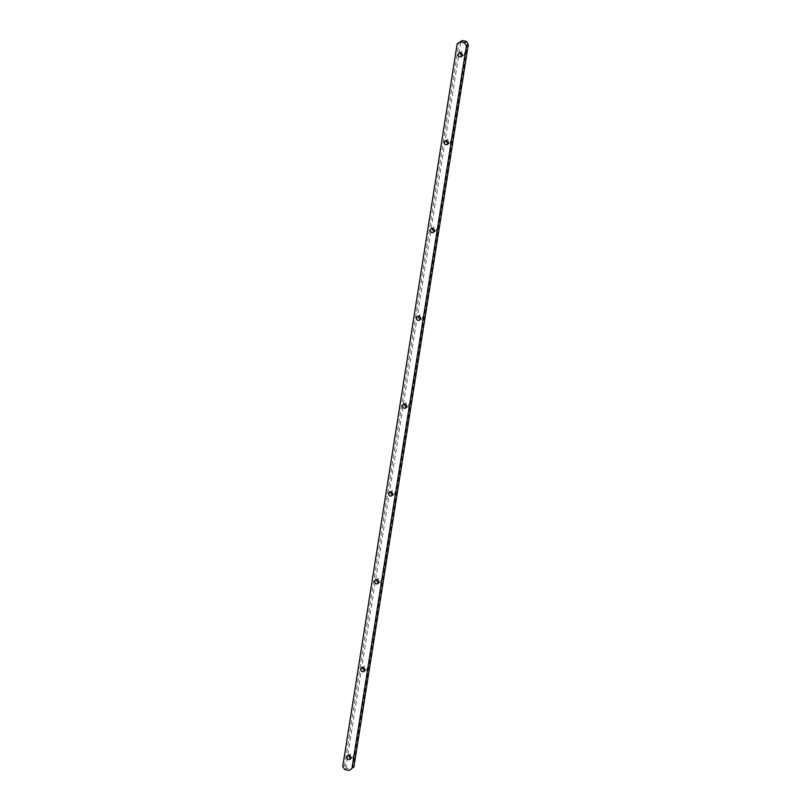 <?xml version="1.0" encoding="UTF-8"?>
<svg xmlns="http://www.w3.org/2000/svg" width="811" height="811" viewBox="0 0 811 811"><rect width="100%" height="100%" fill="white"/><g stroke="black" fill="none" stroke-linecap="round" stroke-linejoin="round"><path stroke-width="0.61" stroke-dasharray="4.05 3.04" d="M364.768 670.454A2.139 2.027 -119.1 0 0 366.217 666.683A2.139 2.027 -119.1 0 0 363.135 667.534M350.859 758.285A2.139 2.027 -119.1 0 0 352.309 754.514A2.139 2.027 -119.1 0 0 349.227 755.365M378.676 582.622A2.139 2.027 -119.1 0 0 380.126 578.851A2.139 2.027 -119.1 0 0 377.044 579.703M392.585 494.791A2.139 2.027 -119.1 0 0 394.045 491.02A2.139 2.027 -119.1 0 0 390.963 491.871M406.493 406.96A2.139 2.027 -119.1 0 0 407.953 403.199A2.139 2.027 -119.1 0 0 404.871 404.04M420.412 319.128A2.139 2.027 -119.1 0 0 421.862 315.367A2.139 2.027 -119.1 0 0 418.78 316.209M434.321 231.297A2.139 2.027 -119.1 0 0 435.771 227.536A2.139 2.027 -119.1 0 0 432.689 228.378M448.23 143.466A2.139 2.027 -119.1 0 0 449.679 139.705A2.139 2.027 -119.1 0 0 446.608 140.546M462.138 55.635A2.139 2.027 -119.1 0 0 463.598 51.874A2.139 2.027 -119.1 0 0 460.516 52.715M457.201 43.764L459.046 42.74L344.584 765.452L342.739 766.486M344.797 769.527L347.007 768.291L351.315 769.213M347.007 768.291L345.983 766.77L460.841 41.543L462.27 40.55M467.602 42.993L352.744 768.23M345.983 766.77L344.584 765.452M459.046 42.74L460.841 41.543M366.106 670.251L363.886 671.478M352.187 758.072L349.977 759.309M380.014 582.42L377.794 583.646M393.923 494.588L391.713 495.815M407.832 406.757L405.622 407.994M421.75 318.926L419.53 320.163M435.659 231.094L433.439 232.331M449.568 143.263L447.358 144.5M463.476 55.432L461.266 56.669M461.388 51.691L459.178 52.928M447.479 139.522L445.269 140.749M433.571 227.354L431.351 228.58M419.662 315.185L417.442 316.412M405.753 403.006L403.533 404.243M391.835 490.837L389.625 492.074M377.926 578.669L375.716 579.906M350.109 754.331L347.889 755.568M364.017 666.5L361.797 667.737"/><path stroke-width="1.22" d="M360.814 669.176A2.139 2.027 -119.1 0 0 363.886 671.478A2.139 2.027 -119.1 0 0 364.007 667.919A2.139 2.027 -119.1 0 0 360.814 669.176M363.135 667.534A2.139 2.027 -119.1 0 0 364.768 670.454M346.905 757.008A2.139 2.027 -119.1 0 0 349.977 759.309A2.139 2.027 -119.1 0 0 350.088 755.751A2.139 2.027 -119.1 0 0 346.905 757.008M349.227 755.365A2.139 2.027 -119.1 0 0 350.859 758.285M374.723 581.345A2.139 2.027 -119.1 0 0 377.794 583.646A2.139 2.027 -119.1 0 0 377.916 580.088A2.139 2.027 -119.1 0 0 374.723 581.345M377.044 579.703A2.139 2.027 -119.1 0 0 378.676 582.622M388.641 493.514A2.139 2.027 -119.1 0 0 391.713 495.815A2.139 2.027 -119.1 0 0 391.825 492.257A2.139 2.027 -119.1 0 0 388.641 493.514M390.963 491.871A2.139 2.027 -119.1 0 0 392.585 494.791M402.55 405.682A2.139 2.027 -119.1 0 0 405.622 407.994A2.139 2.027 -119.1 0 0 405.733 404.425A2.139 2.027 -119.1 0 0 402.55 405.682M404.871 404.04A2.139 2.027 -119.1 0 0 406.493 406.96M416.459 317.851A2.139 2.027 -119.1 0 0 419.53 320.163A2.139 2.027 -119.1 0 0 419.642 316.594A2.139 2.027 -119.1 0 0 416.459 317.851M418.78 316.209A2.139 2.027 -119.1 0 0 420.412 319.128M430.367 230.02A2.139 2.027 -119.1 0 0 433.439 232.331A2.139 2.027 -119.1 0 0 433.561 228.763A2.139 2.027 -119.1 0 0 430.367 230.02M432.689 228.378A2.139 2.027 -119.1 0 0 434.321 231.297M444.286 142.189A2.139 2.027 -119.1 0 0 447.358 144.5A2.139 2.027 -119.1 0 0 447.469 140.942A2.139 2.027 -119.1 0 0 444.286 142.189M446.608 140.546A2.139 2.027 -119.1 0 0 448.23 143.466M458.195 54.357A2.139 2.027 -119.1 0 0 461.266 56.669A2.139 2.027 -119.1 0 0 461.378 53.11A2.139 2.027 -119.1 0 0 458.195 54.357M460.516 52.715A2.139 2.027 -119.1 0 0 462.138 55.635M464.358 42.709L466.578 41.473L462.27 40.55L457.201 43.764L342.739 766.486L344.797 769.527L349.095 770.45L351.954 768.473L466.416 45.751L464.358 42.709L460.06 41.787M351.954 768.473L349.095 770.45M353.799 767.439L468.261 44.717L466.416 45.751M466.578 41.473L468.261 44.717"/></g></svg>

